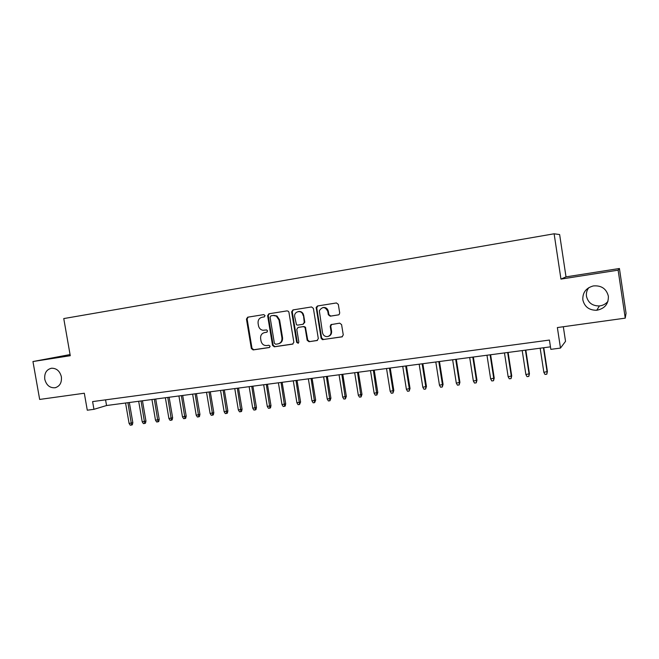<?xml version="1.0" encoding="UTF-8"?>
<svg xmlns="http://www.w3.org/2000/svg" width="659" height="659" viewBox="0 0 659 659"><rect width="100%" height="100%" fill="white"/><g stroke="black" fill="none" stroke-linecap="round" stroke-linejoin="round"><path stroke-width="0.99" d="M265.058 315.595L263.798 314.607L247.685 317.193L246.45 319.071L251.351 348.512L253.13 349.921L269.251 347.557L270.132 346.247L268.872 345.25L266.771 345.563C263.765 345.678 261.854 344.171 261.03 341.032L260.618 338.569C260.387 335.34 261.714 333.339 264.621 332.573L266.714 332.251L267.595 330.933L266.648 329.945L262.9 330.274C260.527 329.78 259.061 328.281 258.493 325.76L258.089 323.289C257.85 320.06 259.176 318.042 262.084 317.251L264.177 316.921L265.058 315.595M582.853 299.911C584.574 306.863 589.195 310.315 596.724 310.265C604.731 308.676 608.611 303.972 608.356 296.146C606.379 288.683 601.37 285.273 593.331 285.932C585.966 287.975 582.474 292.637 582.853 299.911M588.866 287.604C586.848 290.207 586.049 293.107 586.469 296.286C588.083 302.778 592.4 305.998 599.426 305.941C602.927 305.545 605.778 304.005 607.969 301.336M44.771 379.254C46.402 385.276 49.853 388.11 55.134 387.747C59.837 386.273 61.921 382.624 61.369 376.808C59.862 371.05 56.592 368.192 51.542 368.224C46.492 369.477 44.235 373.151 44.771 379.254M338.364 314.92L339.13 314.574L339.706 312.976L338.314 304.392L336.419 302.951L317.481 305.99L316.155 307.407L321.098 338.215L322.375 339.632L341.914 336.881L343.265 334.945L341.584 324.599L339.69 323.149L330.925 324.64L330.217 326.329L331.049 331.436C331.197 334.442 329.862 336.172 327.045 336.625C324.615 336.502 323.091 335.2 322.49 332.713L319.335 310.751C322.375 306.369 325.2 306.583 327.795 311.41L328.339 314.747L330.217 316.188L338.586 314.87M70.068 354.567L32.95 361.536L39.664 399.436L84.311 393.234L87.285 410.203L93.949 409.321L92.606 401.595L549.425 340.06L550.842 349.352L560.479 348.084L565.529 341.337L563.321 326.732M618.134 270.165L619.427 268.501L566.015 276.871L560.957 279.095L618.134 270.165L625.243 318.14L557.366 327.564L560.479 348.084M560.957 279.095L554.12 233.788L63.758 318.577L70.266 355.712L32.95 361.536M288.93 312.284L288.485 311.369L287.102 310.867L268.88 313.791L267.62 315.694L272.538 345.382L274.342 346.807L292.571 344.13L293.848 342.235L288.93 312.284M292.942 309.928L311.518 306.946L313.379 308.379L318.313 338.627L317.004 340.538L309.013 341.708L307.168 340.275L305.166 328.067L304.837 327.284L303.321 326.642L298.066 327.441L296.772 329.352L298.848 342.013L298.206 343.265L296.665 342.334L291.657 311.847L292.942 309.928M619.427 268.501L626.05 313.247L625.243 318.14M566.015 276.871L559.639 234.563L554.12 233.788M302.852 314.318L302.638 312.992M93.949 409.321L106.552 405.524L550.454 346.84M105.564 399.848L106.552 405.524M264.374 316.864L262.447 317.185M264.597 332.573L267.019 332.152M248.146 317.119L247.117 318.948L252.002 348.339L253.781 349.748L269.63 347.417M269.309 313.725L268.254 315.57L273.156 345.209L274.96 346.634L293.033 343.973M270.948 315.834L270.066 317.168L274.383 343.257L275.643 344.245L278.09 343.883C280.891 343.034 282.176 341.041 281.937 337.894L278.979 320.002L276.36 316.106L273.18 315.48L270.948 315.834L273.18 315.48M278.724 343.71C281.508 342.853 282.785 340.868 282.546 337.738L281.937 337.894M273.806 315.364L276.978 315.982L279.597 319.879L282.546 337.738M317.473 340.382L309.013 341.708M298.403 327.358L303.898 326.502L305.414 327.144L307.737 340.11L309.582 341.543M293.329 309.87L292.25 311.732L297.25 342.169L298.362 343.182M303.091 315.389L302.786 314.327C301.023 309.483 293.642 311.682 294.697 316.715L296.484 324.78L297.679 325.109L302.934 324.294L304.236 322.383L303.371 314.211C302.267 312.02 300.586 311.139 298.321 311.559M303.165 324.244L304.812 322.251L304.236 322.383M303.675 315.274L304.812 322.251M322.902 307.547C325.719 307.152 327.531 308.396 328.339 311.295L328.882 314.631L330.76 316.065L338.701 314.829M328.314 336.37C330.694 335.604 331.782 333.915 331.584 331.279L331.049 331.436M331.691 324.368L330.752 326.18L331.584 331.279M317.827 305.933L316.724 307.819L321.65 338.059L323.511 339.5L342.4 336.724M132.83 422.683L132.335 424.783L131.569 425.055L130.26 425.212L129.098 423.457L132.83 422.683L129.345 402.509M131.569 425.055L127.912 402.698M129.098 423.457L125.564 403.011M145.952 421.068L145.458 423.177L144.708 423.449L143.382 423.605L142.22 421.842L145.952 421.068L142.459 400.779M144.708 423.449L141.051 400.969M142.22 421.842L138.678 401.282M159.214 419.429L158.728 421.546L157.987 421.818L156.653 421.982L155.491 420.203L159.214 419.429L155.722 399.024M157.987 421.818L154.338 399.206M155.491 420.203L151.941 399.527M172.633 417.773L172.139 419.907L171.422 420.17L170.071 420.343L168.91 418.556L172.633 417.773L169.132 397.253M171.422 420.17L167.781 397.435M168.91 418.556L165.351 397.756M186.2 416.101L185.714 418.243L185.014 418.514L183.647 418.679L182.477 416.875L186.2 416.101L182.691 395.458M185.014 418.514L181.373 395.639M182.477 416.875L178.918 395.96M199.932 414.404L199.438 416.562L198.754 416.826L197.37 416.999L196.209 415.186L199.932 414.404L196.407 393.645M198.754 416.826L195.122 393.818M196.209 415.186L192.634 394.148M213.813 412.691L213.327 414.857L212.659 415.129L211.259 415.294L210.097 413.473L213.813 412.691L210.287 391.817M212.659 415.129L209.035 391.981M210.097 413.473L206.522 392.311M227.857 410.961L227.371 413.135L226.721 413.407L225.304 413.58L224.142 411.743L227.857 410.961L224.324 389.955M226.721 413.407L223.104 390.12M224.142 411.743L220.559 390.457M242.067 409.206L241.581 411.397L240.947 411.661L239.522 411.834L238.352 409.989L242.067 409.206L238.525 388.077M240.947 411.661L237.339 388.233M238.352 409.989L234.769 388.579M256.442 407.435L255.956 409.634L255.346 409.898L253.896 410.079L252.735 408.218L256.442 407.435L252.899 386.182M255.346 409.898L251.746 386.331M252.735 408.218L249.135 386.676M270.981 405.639L270.503 407.855L269.91 408.119L268.444 408.292L267.282 406.43L270.981 405.639L267.43 384.255M269.91 408.119L266.318 384.403M267.282 406.43L263.682 384.757M285.701 403.819L285.215 406.051L284.647 406.306L283.164 406.496L282.003 404.61L285.701 403.819L282.143 382.311M284.647 406.306L281.063 382.459M282.003 404.61L278.395 382.805M300.595 401.982L299.565 404.486L298.066 404.667L296.904 402.773L300.595 401.982L297.028 380.342M299.565 404.486L295.99 380.482M296.904 402.773L293.288 380.844M315.661 400.12L314.656 402.633L313.14 402.822L311.979 400.919L315.661 400.12L312.094 378.357M314.656 402.633L311.089 378.488M311.979 400.919L308.363 378.851M330.917 398.242L329.937 400.763L328.396 400.952L327.235 399.041L330.917 398.242L327.342 376.338M329.937 400.763L326.378 376.462M327.235 399.041L323.618 376.833M346.354 396.339L345.398 398.876L343.841 399.066L342.68 397.13L346.354 396.339L342.779 374.296M345.398 398.876L341.856 374.419M342.68 397.13L339.055 374.79M361.98 394.411L361.05 396.957L359.476 397.146L358.315 395.202L361.98 394.411L358.397 372.236M361.05 396.957L357.516 372.351M358.315 395.202L354.682 372.722M377.796 392.459L376.899 395.013L375.3 395.211L374.147 393.258L377.796 392.459L374.213 370.144M376.899 395.013L373.373 370.251M374.147 393.258L370.506 370.63M393.818 390.482L392.937 393.052L391.322 393.25L390.169 391.281L393.818 390.482L390.227 368.027M392.937 393.052L393.077 390.919L389.428 368.134M390.169 391.281L386.528 368.513M410.03 388.481L409.181 391.059L407.542 391.265L406.389 389.28L410.03 388.481L406.438 365.885M409.181 391.059L409.33 388.917L405.68 365.984M406.389 389.28L402.74 366.371M426.447 386.454L425.623 389.049L423.968 389.255L422.814 387.253L426.447 386.454L422.847 363.71M425.623 389.049L425.796 386.891L422.147 363.809M422.814 387.253L419.165 364.196M443.07 384.403L442.28 387.006L440.599 387.212L439.454 385.202L443.07 384.403L439.471 361.519M442.28 387.006L442.469 384.831L438.812 361.602M439.454 385.202L435.797 362.005M459.908 382.327L459.142 384.947L457.445 385.153L456.3 383.126L459.908 382.327L456.3 359.295M459.142 384.947L459.356 382.755L455.69 359.369M456.3 383.126L452.634 359.773M476.959 380.218L476.226 382.854L474.505 383.06L473.36 381.026L476.959 380.218L473.351 357.038M476.226 382.854L476.457 380.647L472.791 357.112M473.36 381.026L469.694 357.524M494.225 378.093L493.525 380.737L491.787 380.951L490.642 378.9L494.225 378.093L490.617 354.756M493.525 380.737L493.772 378.513L490.107 354.822M490.642 378.9L486.976 355.234M511.722 375.935L511.054 378.587L509.292 378.801L508.147 376.742L511.722 375.935L508.105 352.441M511.054 378.587L511.318 376.347L507.652 352.499M508.147 376.742L504.473 352.919M529.441 373.744L528.806 376.413L527.019 376.635L525.882 374.551L529.441 373.744L525.824 350.102M528.806 376.413L529.095 374.155L525.421 350.151M525.882 374.551L522.208 350.58M547.398 371.528L546.797 374.213L544.985 374.436L543.848 372.335L547.398 371.528L543.774 347.73M546.797 374.213L547.11 371.94L543.428 347.771M543.848 372.335L540.166 348.207M262.719 317.127L262.084 317.251M265.256 332.424L264.621 332.573M253.781 349.748L253.13 349.921M252.002 348.339L251.351 348.512M247.117 318.948L246.45 319.071M274.96 346.634L274.342 346.807M273.156 345.209L272.538 345.382M268.254 315.57L267.62 315.694M279.597 319.879L278.979 320.002M317.416 340.415L317.004 340.538M307.737 340.11L307.168 340.275M305.743 327.927L305.166 328.067M303.898 326.502L303.321 326.642M298.651 327.301L298.066 327.441M297.25 342.169L296.665 342.334M292.25 311.732L291.657 311.847M330.76 316.065L330.217 316.188M328.882 314.631L328.339 314.747M328.339 311.295L327.795 311.41M330.752 326.18L330.217 326.329M342.375 336.741L341.914 336.881M323.511 339.5L322.968 339.665M321.65 338.059L321.098 338.215M316.724 307.819L316.163 307.934M599.426 305.941L596.724 310.265M55.751 387.591L55.134 387.747M276.978 315.982L276.36 316.106M305.414 327.144L304.837 327.284M303.371 314.211L302.786 314.327M331.461 324.5L330.925 324.64M322.926 339.467L322.375 339.632M316.715 307.3L316.155 307.407"/></g></svg>

